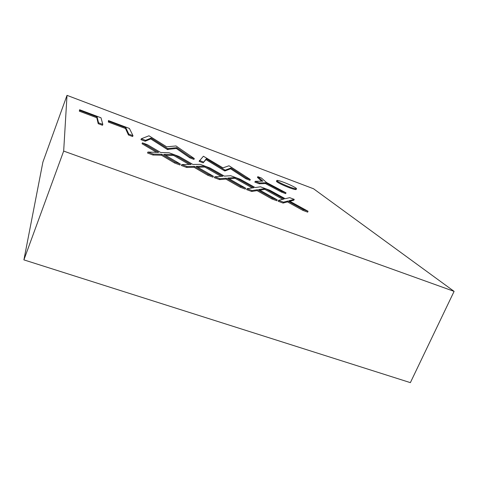 <?xml version="1.0" encoding="UTF-8"?>
<svg xmlns="http://www.w3.org/2000/svg" width="478" height="478" viewBox="0 0 478 478"><rect width="100%" height="100%" fill="white"/><g stroke="black" fill="none" stroke-linecap="round" stroke-linejoin="round"><path stroke-width="0.72" d="M67.01 95.361L313.562 188.774L454.1 291.371L410.369 382.639L23.9 259.883L42.901 162.072L67.01 95.361L63.67 151.078L23.9 259.883M454.1 291.371L63.67 151.078M296.42 188.846L296.205 189.348C296.264 189.969 293.934 189.413 289.226 187.687C283.203 185.345 279.068 183.373 276.822 181.771L276.559 181.126M102.483 125.278L98.211 123.683L96.807 117.737L79.336 111.183L79.599 109.737L100.989 117.773L102.812 124.394L102.483 125.278M132.639 136.529L128.457 134.969L125.469 128.486L108.339 122.063L108.428 120.57L129.401 128.445L132.974 135.656L132.639 136.529M193.949 159.413L189.814 157.865L176.358 148.491L167.294 149.465L150.719 138.913L145.21 141.219L140.968 139.642L141.303 138.769L148.975 135.794L166.679 146.818L176.024 145.957L194.289 158.559L193.949 159.413M249.934 180.302L245.961 178.82L230.575 168.806L224.911 170.963L224.343 170.754L205.934 159.604L203.15 162.843L199.081 161.325L203.401 156.234L222.951 167.862L228.896 165.812L229.422 166.009L250.281 179.471L249.934 180.302M257.803 176.669L261.388 178.019L266.551 182.53L286.011 192.819L285.665 193.632L281.381 192.036L265.427 183.57L259.237 183.773L254.864 182.142L255.21 181.317L262.876 181.15L257.803 176.669L257.481 177.446L261.675 181.18M174.04 154.621L163.834 154.34L180.331 164.038L175.02 162.072L161.809 154.286L153.324 154.053L147.911 152.052L158.636 152.41L142.414 142.85L147.499 144.744L160.668 152.482L169.063 152.769L174.04 154.621L173.693 155.511L165.484 155.314M180.331 164.038L179.955 164.982L174.649 163.022L161.45 155.213L152.948 155.009L147.541 153.014L147.911 152.052M156.599 152.345L142.068 143.753L142.414 142.85M205.086 166.177L196.183 166.344L213.391 176.257L208.211 174.345L194.421 166.374L187.023 166.511L181.742 164.557L191.104 164.456L174.159 154.663L179.131 156.515L192.879 164.438L200.216 164.366L205.086 166.177L204.733 167.049L197.689 167.21M213.391 176.257L213.015 177.189L207.828 175.277L194.056 167.288L186.647 167.455L181.365 165.502L181.742 164.557M189.204 164.48L173.813 155.553L174.159 154.663M235.451 177.481L227.797 178.067L245.68 188.195L240.619 186.324L226.279 178.186L219.928 178.676L214.765 176.77L222.832 176.227L205.205 166.219L210.069 168.029L224.361 176.125L230.689 175.707L235.451 177.481L235.098 178.342L229.135 178.826M245.68 188.195L245.298 189.115L240.237 187.245L225.915 179.089L219.545 179.603L214.389 177.696L214.765 176.77M221.093 176.346L204.853 167.097L205.205 166.219M265.159 188.535L258.7 189.533L277.222 199.858L272.275 198.029L257.421 189.73L252.061 190.555L247.024 188.691L253.842 187.734L235.57 177.523L240.326 179.292L255.144 187.549L260.498 186.802L265.159 188.535L264.8 189.39L259.853 190.172M277.222 199.858L276.84 200.76L271.892 198.938L257.05 190.62L251.679 191.469L246.642 189.611L247.024 188.691M252.288 187.95L235.212 178.384L235.57 177.523M294.227 199.356L288.915 200.742L308.047 211.252L303.213 209.466L287.864 201.017L283.46 202.164L278.537 200.342L284.165 198.979L265.272 188.577L269.927 190.31L285.241 198.723L289.668 197.659L294.227 199.356L293.868 200.198L289.865 201.262M308.047 211.252L307.659 212.142L302.825 210.356L287.487 201.889L283.072 203.066L278.154 201.244L278.537 200.342M282.809 199.308L264.914 189.431L265.272 188.577M283.46 202.164L283.072 203.066M287.864 201.017L287.487 201.889M303.213 209.466L302.825 210.356M252.061 190.555L251.679 191.469M257.421 189.73L257.05 190.62M272.275 198.029L271.892 198.938M219.928 178.676L219.545 179.603M226.279 178.186L225.915 179.089M240.619 186.324L240.237 187.245M187.023 166.511L186.647 167.455M194.421 166.374L194.056 167.288M208.211 174.345L207.828 175.277M153.324 154.053L152.948 155.009M161.809 154.286L161.45 155.213M175.02 162.072L174.649 163.022M286.011 192.819L281.721 191.218L265.762 182.769L259.584 182.949L259.237 183.773M259.584 182.949L255.21 181.317M265.762 182.769L265.427 183.57M281.721 191.218L281.381 192.036M250.281 179.471L246.301 177.989L230.898 168.011L225.252 170.126L224.684 169.911L206.263 158.798L203.15 162.843M203.491 162L199.422 160.477M206.263 158.798L205.934 159.604M224.684 169.911L224.343 170.754M225.252 170.126L224.911 170.963M230.898 168.011L230.575 168.806M246.301 177.989L245.961 178.82M194.289 158.559L190.148 157.017L176.681 147.672L167.629 148.604L151.036 138.088L145.545 140.353L145.21 141.219M145.545 140.353L141.303 138.769M151.036 138.088L150.719 138.913M167.629 148.604L167.294 149.465M168.22 148.825L167.886 149.68M176.681 147.672L176.358 148.491M190.148 157.017L189.814 157.865M132.974 135.656L128.785 134.097L125.78 127.656L108.655 121.227L108.339 122.063M108.655 121.227L108.428 120.57M125.78 127.656L125.469 128.486M128.785 134.097L128.457 134.969M102.812 124.394L98.54 122.798L97.118 116.895L79.641 110.34L79.336 111.183M79.641 110.34L79.599 109.737M97.118 116.895L96.807 117.737M98.54 122.798L98.211 123.683M289.543 186.94C283.52 184.592 279.385 182.62 277.132 181.025L276.762 180.636C276.744 180.027 279.092 180.594 283.807 182.333C289.626 184.598 293.713 186.54 296.073 188.159L296.521 188.607C296.581 189.222 294.257 188.667 289.543 186.94L289.226 187.687M277.132 181.025L276.822 181.771M276.451 181.377L276.762 180.636"/></g></svg>
